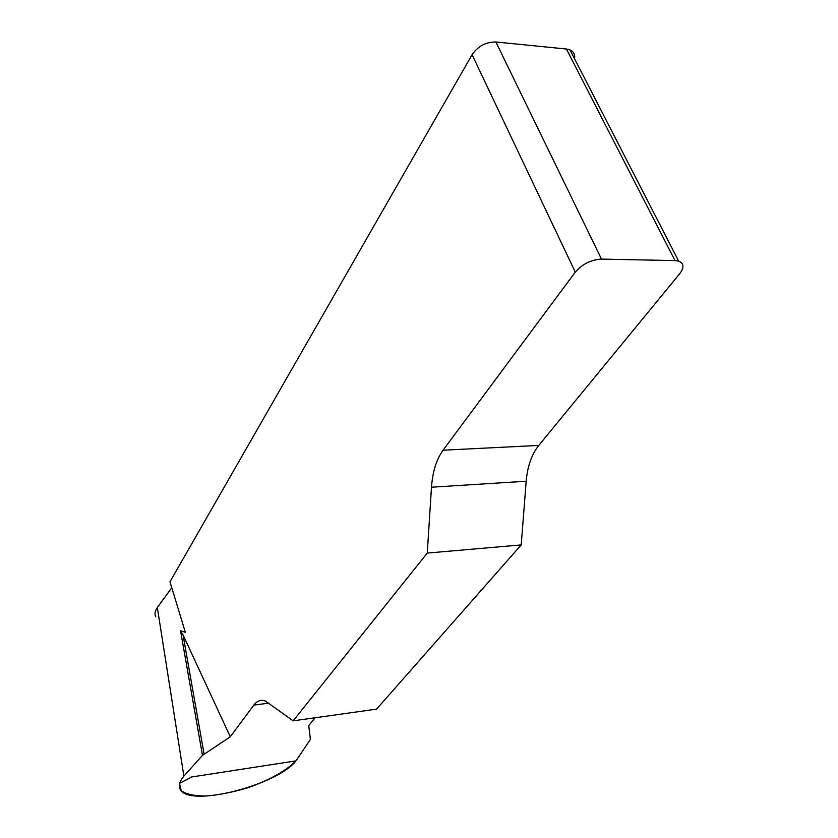 <?xml version="1.0" encoding="UTF-8"?>
<svg xmlns="http://www.w3.org/2000/svg" width="838" height="838" viewBox="0 0 838 838"><rect width="100%" height="100%" fill="white"/><g stroke="black" fill="none" stroke-linecap="round" stroke-linejoin="round"><path stroke-width="1.26" d="M472.087 54.69C477.974 46.163 485.904 41.931 495.876 41.984L601.506 259.099C591.01 259.738 582.263 264.075 575.277 272.12L472.087 54.69L169.967 581.813L185.324 632.24L180.547 630.815L183.019 634.827L230.293 736.791L202.482 755.352L183.889 776.156C179.594 781.152 178.358 785.468 180.18 789.082C188.341 808.733 282.448 783.991 297.438 758.704L310.395 739.409L308.74 725.582L315.161 717.757M575.277 272.12L443.061 450.205C436.441 459.496 432.576 471.836 431.486 487.213L427.265 553.07L293.153 720.848L265.489 701.081C261.037 699.374 257.14 700.725 253.799 705.135L230.293 736.791M427.265 553.07L521.215 544.92L526.18 481.232C527.458 466.357 531.648 454.416 538.761 445.418L679.733 273.701C684.363 267.521 684.018 263.331 678.686 261.142L675.019 260.597L566.436 49.023L570.008 49.903C573.705 51.631 575.224 54.585 574.564 58.765M521.215 544.92L376.576 709.126L293.153 720.848M155.753 616.799C154.381 614.097 154.904 611.007 157.324 607.54L171.769 587.752M495.876 41.984L566.436 49.023M601.506 259.099L675.019 260.597M202.482 755.352L180.547 630.815M204.084 754.022L183.019 634.827M295.772 760.904C287.046 770.342 268.307 780.723 247.566 787.825C233.132 792.14 219.357 794.885 206.253 796.027C194.929 796.09 186.612 794.361 181.28 790.821L179.5 783.394L191.672 776.973L295.772 760.904M526.18 481.232L431.486 487.213M443.061 450.205L538.761 445.418M268.914 703.113L253.799 705.135M183.889 776.156L157.324 607.54M678.686 261.142L570.008 49.903M179.887 788.474L179.981 789.061"/></g></svg>

